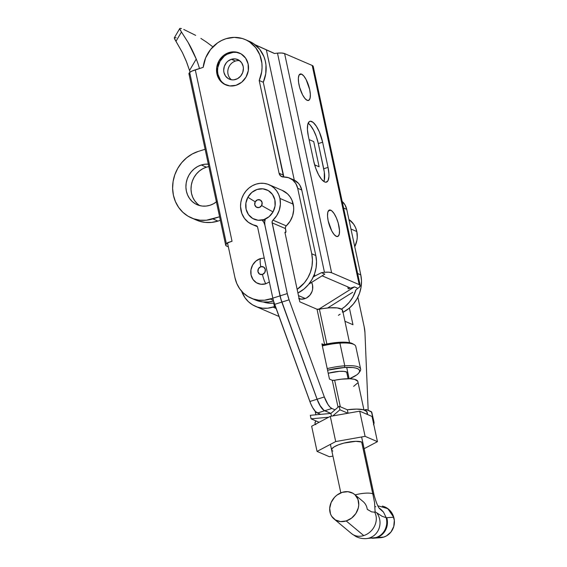 <?xml version="1.0" encoding="UTF-8"?>
<svg xmlns="http://www.w3.org/2000/svg" width="567" height="567" viewBox="0 0 567 567"><rect width="100%" height="100%" fill="white"/><g stroke="black" fill="none" stroke-linecap="round" stroke-linejoin="round"><path stroke-width="0.85" d="M323.913 181.546A18.661 6.138 72.6 0 0 323.714 168.753L328.038 167.4A18.661 6.138 -107.4 0 1 326.472 182.127A18.661 6.138 -107.4 0 1 324.664 181.95L321.638 179.434L318.498 174.608L315.72 168.222L313.728 161.241L308.328 136.045L307.427 129.531L307.746 124.478L309.249 121.657L310.376 121.232L313.168 122.437L316.315 126.179L319.334 131.891L322.637 142.211L328.038 167.4L328.938 173.913L328.931 176.677L328.002 180.696L325.99 182.213L324.664 181.95A18.661 6.138 -107.4 0 1 313.728 161.241L308.328 136.045A18.661 6.138 -107.4 0 1 309.894 121.324A18.661 6.138 -107.4 0 1 322.637 142.211L318.314 143.564L316.322 136.583L313.544 130.19L310.404 125.371L308.129 123.259A18.661 6.138 72.6 0 1 318.314 143.564L322.637 142.211L328.038 167.4L323.714 168.753L318.314 143.564L324.317 172.134L324.289 180.32M360.222 285.605L313.239 66.438A13.332 3.43 167.9 0 0 312.219 65.467L359.202 284.627A13.332 3.43 -12.1 0 1 360.222 285.605A13.332 3.43 -12.1 0 1 359.294 287.285A13.332 3.43 -12.1 0 1 357.798 288.32L354.46 286.881L318.611 309.32L354.46 286.881L348.209 288.837L347.791 286.867L348.209 288.837L354.46 286.881L357.798 288.32L355.53 290.325L357.798 288.32A13.332 3.43 167.9 0 0 359.294 287.285L360.243 285.761L359.202 284.627L312.219 65.467L284.613 53.581A13.332 3.43 167.9 0 0 277.483 53.128L324.466 272.295A13.332 3.43 -12.1 0 1 331.603 272.748L284.613 53.581L331.603 272.748L359.202 284.627L331.603 272.748L328.732 272.188L324.466 272.295L277.483 53.128A13.332 3.43 167.9 0 0 274.485 53.511L270.381 51.675L274.485 53.511A13.332 3.43 -12.1 0 1 277.483 53.128L281.742 53.029L284.613 53.581L312.219 65.467L312.984 65.963L313.034 67.324M255.497 44.899L274.591 53.496L255.497 44.899A31.993 29.073 -66.7 0 0 255.107 44.729L255.022 44.701M330.71 210.166A13.863 4.557 -107.4 0 1 338.4 223.731A13.863 4.557 -107.4 0 1 337.67 236.496A13.863 4.557 -107.4 0 1 336.33 236.368L334.076 234.49L331.745 230.911L328.201 220.981L327.535 216.14L327.776 212.384L328.888 210.286L329.732 209.974L331.801 210.867L334.14 213.646L336.38 217.891L338.187 222.959L339.505 230.393L339.264 234.15L338.152 236.248L336.33 236.368A13.863 4.557 -107.4 0 1 328.64 222.803A13.863 4.557 -107.4 0 1 329.37 210.038A13.863 4.557 -107.4 0 1 330.71 210.166L328.343 210.91L330.71 210.166M298.71 298.696L300.659 299.128L304.692 298.724L306.619 297.902L309.915 295.18L312.077 291.388L312.615 289.269L312.516 284.981L311.602 282.387A11.198 10.178 113.3 0 1 304.692 298.724A11.198 10.178 113.3 0 1 299.178 298.844M301.552 74.135A13.863 4.557 -107.4 0 1 309.235 87.701A13.863 4.557 -107.4 0 1 308.505 100.458A13.863 4.557 -107.4 0 1 307.165 100.331L304.918 98.46L302.587 94.88L299.688 87.545L298.596 82.435L298.377 78.055L299.071 75.071L300.567 73.937L301.552 74.135L303.799 76.006L306.13 79.586L309.674 89.522L310.34 94.363L310.099 98.112L308.987 100.21L307.165 100.331A13.863 4.557 -107.4 0 1 299.475 86.765A13.863 4.557 -107.4 0 1 300.205 74.008A13.863 4.557 -107.4 0 1 301.552 74.135L299.178 74.879L301.552 74.135M319.115 166.776L314.635 164.848L319.115 166.776L314.635 164.848L319.115 166.776L313.714 141.587L319.115 166.776M309.086 139.595L313.714 141.587L309.086 139.595M322.106 275.81L349.591 287.646A2.665 0.687 -12.1 0 1 349.796 287.838A2.665 0.687 -12.1 0 1 348.209 288.837L349.612 288.178L349.591 287.646L322.106 275.81M263.294 301.984A28.258 25.678 -66.7 0 0 274.166 303.04L270.005 303.232L263.294 301.984M313.253 277.029L314.848 276.037L314.444 274.159L314.848 276.037L313.253 277.029M294.287 180.136L266.362 49.868L255.235 44.864L270.381 51.675L266.362 49.868L294.287 180.136M352.667 292.317L327.662 307.98L352.667 292.317M324.813 274.116L308.866 284.102L324.813 274.116L321.468 272.677L314.848 276.037L321.468 272.677A13.332 3.43 -12.1 0 1 324.466 272.295A13.332 3.43 167.9 0 0 321.468 272.677L324.813 274.116M216.403 201.887A21.326 19.377 113.3 0 1 209.925 205.289A21.326 19.377 113.3 0 1 197.167 204.73A21.326 19.377 113.3 0 1 186.026 184.275A21.326 19.377 113.3 0 1 201.278 164.983L206.395 167.187L208.833 166.585A21.326 19.377 -66.7 0 0 206.395 167.187L201.278 164.983A21.326 19.377 113.3 0 1 208.316 164.154M197.132 203.546L194.609 200.619L192.709 197.181L191.497 193.368L191.022 189.321L191.306 185.196L192.333 181.156L194.07 177.351L196.444 173.934L199.364 171.028L202.724 168.746L206.395 167.187A21.326 19.377 -66.7 0 0 191.341 184.962A21.326 19.377 -66.7 0 0 199.811 205.623M191.476 217.948A35.721 32.461 113.3 0 1 172.807 183.687A35.721 32.461 113.3 0 1 198.365 151.382L192.227 153.997L186.6 157.817L181.702 162.679L177.719 168.406L174.813 174.778L173.091 181.546L172.616 188.457L173.41 195.232L175.444 201.625L178.633 207.387L182.857 212.285L187.953 216.147L193.737 218.812L199.967 220.187L206.416 220.216L219.592 216.771L212.838 218.89A35.721 32.461 113.3 0 1 191.476 217.948L196.586 220.152A35.721 32.461 -66.7 0 0 217.948 221.095L220.357 220.336L217.948 221.095L212.838 218.89L217.948 221.095L211.534 222.413L205.077 222.392L198.847 221.017M198.365 151.382L205.119 149.263L198.365 151.382M208.968 164.21L205.112 164.196L201.278 164.983L197.614 166.549L194.254 168.824L191.334 171.73L188.96 175.153L187.223 178.952L186.196 182.992L185.912 187.117L186.38 191.164L187.599 194.984L189.498 198.422L192.022 201.349L195.069 203.652L198.514 205.247L202.242 206.062L206.09 206.076L209.925 205.289L213.589 203.73L216.948 201.448M239.884 53.234A17.329 15.748 -66.7 0 0 219.394 62.455A17.329 15.748 -66.7 0 0 224.986 84.405L223.965 83.966A17.329 15.748 113.3 0 1 218.508 61.739A17.329 15.748 113.3 0 1 239.38 53.007A17.329 15.748 113.3 0 1 241.088 53.879L245.61 58.132L248.14 64.028L248.296 70.662L246.05 77.041L241.748 82.18L236.035 85.298L229.791 85.929L223.965 83.966L219.443 79.713L216.913 73.823L216.757 67.182L219.004 60.811L223.306 55.672L229.018 52.547L235.255 51.923L241.088 53.879A17.329 15.748 113.3 0 1 246.546 76.106A17.329 15.748 113.3 0 1 225.673 84.837A17.329 15.748 113.3 0 1 223.965 83.966L224.986 84.405A17.329 15.748 -66.7 0 0 226.19 85.05M227.955 242.903A10.667 2.743 -12.1 0 1 232.038 241.258L227.459 242.69L234.993 277.837L236.815 283.557L239.671 288.716L243.456 293.104L248.02 296.562L253.194 298.951L258.779 300.184L264.555 300.205L272.847 298.228L270.303 299.022L273.358 300.34L270.303 299.022A31.993 29.073 113.3 0 1 251.174 298.178A31.993 29.073 113.3 0 1 234.993 277.837L227.459 242.69L232.038 241.258L195.289 69.833A10.667 2.743 167.9 0 0 189.69 72.477A10.667 2.743 167.9 0 0 188.953 73.83L225.701 245.256A10.667 2.743 -12.1 0 1 226.439 243.902L189.69 72.477L226.439 243.902A10.667 2.743 -12.1 0 1 227.551 243.13A10.667 2.743 167.9 0 0 226.439 243.902L225.687 245.128L226.517 246.035A10.667 2.743 -12.1 0 1 225.701 245.256M176.139 37.798L174.749 37.535L174.303 37.968L174.742 39.194L182.404 52.568L186.167 60.91L189.534 70.471L196.246 59.046L188.102 42.419L181.461 31.986L175.983 41.313L182.404 52.568L186.678 62.207L189.534 70.471A79.982 72.675 113.3 0 1 190.037 72.2A79.982 72.675 113.3 0 0 189.534 70.471L196.246 59.046A90.642 82.371 113.3 0 1 199.478 68.515A90.642 82.371 -66.7 0 0 196.246 59.046C193.453 52.37 190.739 46.827 188.102 42.419L180.178 29.959L179.711 28.775L180.122 28.35L181.468 28.598M188.931 73.703L189.69 72.477L191.922 71.116L203.192 67.353A31.993 29.073 113.3 0 1 226.049 38.698L234.256 37.372L242.329 38.499L246.113 39.966L249.636 41.993L255.625 47.578L259.814 54.822L261.883 63.157L262.06 67.537L261.671 71.945L259.197 80.493L279.084 173.275L280.75 176.046L283.734 177.024A15.996 14.536 113.3 0 1 289.595 178.095A15.996 14.536 113.3 0 1 297.682 188.272L311.722 253.768L315.812 255.526L301.772 190.03L297.682 188.272L295.861 183.623L292.678 179.959L288.49 177.677L283.734 177.024A5.33 4.848 113.3 0 1 281.785 176.67A5.33 4.848 113.3 0 1 279.084 173.275L283.174 175.04L263.286 82.258L259.197 80.493L263.286 82.258A31.993 29.073 -66.7 0 0 249.267 41.299L245.178 39.541A31.993 29.073 113.3 0 1 259.197 80.493L279.084 173.275L283.174 175.04A5.33 4.848 -66.7 0 0 284.074 177.017M229.805 242.052L232.038 241.258L195.289 69.833L203.192 67.353L205.63 57.884L210.598 49.457L217.622 42.851L221.704 40.434L226.049 38.698A31.993 29.073 113.3 0 1 245.178 39.541M231.386 59.287A10.667 9.689 113.3 0 1 237.764 59.57A10.667 9.689 113.3 0 1 243.335 69.798A10.667 9.689 113.3 0 1 235.709 79.444A10.667 9.689 113.3 0 1 229.33 79.16A10.667 9.689 113.3 0 1 223.759 68.933A10.667 9.689 113.3 0 1 231.386 59.287L235.475 61.052L231.386 59.287L227.877 61.208L226.41 62.661L224.355 66.275L223.703 70.358L223.937 72.378L225.496 76.006L228.281 78.622L231.868 79.827L233.795 79.834L237.545 78.657L240.684 76.07L242.74 72.456L243.392 68.373L243.158 66.353L241.599 62.724L238.813 60.109L235.227 58.904L231.386 59.287M239.699 60.712A10.667 9.689 -66.7 0 0 235.475 61.052A10.667 9.689 -66.7 0 0 228.04 69.479A10.667 9.689 -66.7 0 0 231.492 79.777A10.667 9.689 -66.7 0 1 228.04 69.479A10.667 9.689 -66.7 0 1 235.475 61.052A10.667 9.689 -66.7 0 1 239.699 60.712M228.345 246.815L226.517 246.035L228.345 246.815M241.648 291.247L244.93 297.661L248.396 301.687L252.584 304.855L257.326 307.045L262.443 308.172L267.744 308.193L274.449 306.655L273.691 303.104L274.449 306.655L273.01 307.108A29.328 26.649 113.3 0 1 255.476 306.336A29.328 26.649 113.3 0 1 241.648 291.247M276.101 308.441L273.01 307.108L276.101 308.441M275.64 307.165L274.449 306.655L275.64 307.165M251.174 298.178L255.263 299.936A31.993 29.073 -66.7 0 0 273.549 301.034L268.645 301.963L262.868 301.942L257.283 300.716L253.251 298.972M293.635 179.838L298.511 183.403L299.95 185.381L301.772 190.03L315.812 255.526L316.521 261.6L316.095 267.78L314.557 273.847L311.949 279.552L308.391 284.684L304.004 289.035L297.923 292.997A31.993 29.073 -66.7 0 0 315.812 255.526L311.722 253.768A31.993 29.073 113.3 0 1 297.136 289.333L304.302 282.919L307.867 277.787L310.468 272.082L312.013 266.022L312.431 259.835L311.722 253.768L297.682 188.272L301.772 190.03A15.996 14.536 -66.7 0 0 293.685 179.859L289.595 178.095M342.185 201.455A15.996 14.536 -66.7 0 1 346.749 209.393L360.789 274.889L361.505 280.963L361.08 287.15L359.535 293.21L356.934 298.915L353.369 304.047L348.981 308.405L343.007 312.311A31.993 29.073 -66.7 0 0 360.789 274.889L357.635 273.535L360.789 274.889L346.749 209.393L343.595 208.032L346.749 209.393L344.927 204.744L341.745 201.087M355.913 290.02L352.844 297.158L349.279 302.282L344.892 306.641L341.469 309.114A31.993 29.073 113.3 0 0 355.913 290.02M174.303 37.968L175.983 41.313L181.461 31.986L179.711 28.775L180.122 28.35L179.711 28.775M212.264 46.374L206.537 42.1L212.264 46.374M200.902 38.421L206.537 42.1L200.902 38.421M195.665 35.36L183.751 29.456M189.768 74.603L189.158 74.206M283.784 176.585L263.286 82.258L265.76 73.703L265.973 64.921L265.214 60.655L263.903 56.58L259.714 49.336L253.725 43.758L249.218 41.278M224.986 84.405L222.512 82.534M220.464 80.153L217.934 74.263L217.551 70.974L217.778 67.622L220.024 61.25L224.326 56.112L227.062 54.262L233.15 52.348L236.283 52.362M264.236 258.056L260.373 258.602A13.332 4.387 72.6 0 0 260.813 266.731A4.082 3.707 113.3 0 1 265.313 269.431A4.082 3.707 113.3 0 1 262.464 274.435A4.082 3.707 113.3 0 1 257.964 271.735A4.082 3.707 113.3 0 1 260.813 266.731A13.332 4.387 -107.4 0 1 260.373 258.602A13.332 12.113 -66.7 0 0 251.061 274.967A13.332 12.113 -66.7 0 0 265.774 283.798A13.332 4.387 -107.4 0 1 262.464 274.435L264.824 272.493L265.313 269.431L263.655 267.043L260.813 266.731L258.453 268.673L257.964 271.735L259.622 274.123L262.464 274.435A13.332 4.387 72.6 0 0 265.774 283.798L269.368 282.005M305.28 298.518L298.476 295.591L305.28 298.518M260.373 258.602L255.979 261.004L252.669 264.959L250.94 269.864L251.061 274.967L253.01 279.503L256.49 282.77L260.969 284.28L265.774 283.798M342.298 312.041L342.652 311.063L341.887 309.405L337.259 307.916L329.271 307.846L317.031 309.249L324.579 344.445L317.031 309.249L299.815 301.835L284.91 232.307L285.888 232.059L285.407 228.565L272.117 222.845A2.665 2.424 113.3 0 1 272.975 220.159L286.264 225.879A21.596 19.625 -66.7 0 0 293.224 204.148L279.935 198.429L278.709 194.566L276.781 191.086L274.222 188.124L271.146 185.785L267.652 184.176L263.882 183.347L259.984 183.325L256.1 184.126L252.393 185.707L248.991 188.017L246.028 190.959L243.626 194.417L241.868 198.273L240.826 202.362L240.536 206.537L241.811 213.412L244.469 218.394L248.36 222.307L253.18 224.851L255.83 225.538A21.596 19.625 113.3 0 1 251.939 224.369A21.596 19.625 113.3 0 1 241.018 210.633A21.596 19.625 113.3 0 1 248.02 188.868A21.596 19.625 113.3 0 1 269.013 184.7A21.596 19.625 113.3 0 1 279.935 198.429L293.224 204.148A21.596 19.625 -66.7 0 0 282.302 190.42L269.013 184.7M356.806 231.527A21.596 19.625 -66.7 0 0 348.903 219.457L353.652 224.178L355.58 227.658L356.806 231.527L350.952 229.004L356.806 231.527A21.596 19.625 -66.7 0 1 354.751 246.716L356.905 240.33L357.26 237.375L356.806 231.527M357.742 381.215L354.46 379.302L350.137 378.77L341.334 379.181L334.636 380.237L340.32 406.766L334.636 380.237L332.262 380.287A2.665 0.687 167.9 0 0 334.636 380.237A23.991 6.173 167.9 0 1 357.855 381.556L363.929 409.87M338.038 407.226L332.262 380.287L329.462 379.082L321.9 343.815L323.778 344.623L321.9 343.815L329.462 379.082L332.262 380.287L338.038 407.226M367.664 414.583L367.161 412.237A26.663 6.854 167.9 0 0 347.33 409.778L339.151 406.263L339.902 409.785L332.801 415.93L339.902 409.785L339.151 406.263L330.866 413.421L331.461 416.171L330.866 413.421L310.319 415.306L311.077 418.829L319.108 422.287L311.077 418.829L310.319 415.306L330.866 413.421L324.7 410.749L331.901 408.488L335.026 409.828L331.901 408.488L324.7 410.749A15.996 5.259 72.6 0 1 317.116 399.225L324.324 396.964L328.01 404.562L330.008 407.099L331.901 408.488A15.996 5.259 -107.4 0 1 324.324 396.964L289.085 299.823L281.877 302.083L289.085 299.823A15.996 5.259 -107.4 0 1 287.285 293.593L289.085 299.823L324.324 396.964L317.116 399.225L281.877 302.083A15.996 5.259 72.6 0 1 280.084 295.854L287.285 293.593L272.061 222.122L272.507 220.726L276.767 215.573L279.304 210.144L280.389 204.276L279.935 198.429A21.596 19.625 113.3 0 1 272.975 220.159L286.264 225.879A2.665 2.424 -66.7 0 0 285.407 228.565L272.117 222.845L287.285 293.593L280.084 295.854L264.909 225.106A10.667 9.689 113.3 0 1 265.313 219.046L264.69 222.214L264.909 225.106L280.863 298.979L317.116 399.225L319.809 405.185L323.778 410.203L330.88 413.414L339.151 406.263L347.33 409.778L356.523 409.098L363.39 409.728L366.884 411.592L367.055 413.371M257.418 226.715L255.83 225.538A2.665 2.424 113.3 0 1 257.659 227.381L272.826 298.136L257.659 227.381L257.418 226.715L251.982 224.383M262.082 220.06A10.667 9.689 113.3 0 1 264.867 225.12L263.903 222.462L262.082 220.06M368.181 410.331L364.942 332.489L364.163 326.691L357.841 297.214L364.163 326.691A15.996 5.259 -107.4 0 1 364.942 332.489L368.181 410.331M349.4 308.051L352.972 324.721L344.927 321.255L352.972 324.721L349.4 308.051M351.306 377.983L351.497 378.855L351.306 377.983M320.561 414.364L315.55 411.635L312.552 407.46L310.695 403.619L273.613 301.254L272.826 298.136L280.034 295.875L264.867 225.12L280.034 295.875L272.826 298.136A15.996 5.259 72.6 0 0 274.619 304.359L281.827 302.105L280.034 295.875A15.996 5.259 -107.4 0 0 281.827 302.105L317.066 399.239L281.827 302.105L274.619 304.359L309.865 401.5A15.996 5.259 72.6 0 0 317.442 413.024L320.561 414.364M330.837 413.428L324.65 410.763L317.442 413.024L324.65 410.763L322.758 409.374L320.752 406.837L317.066 399.239L309.865 401.5L317.066 399.239A15.996 5.259 -107.4 0 0 324.65 410.763L330.837 413.428M349.52 342.666L342.624 310.518A23.991 6.173 167.9 0 0 319.405 309.199A2.665 0.687 167.9 0 1 317.031 309.249L299.815 301.835L284.91 232.307L285.321 232.484A2.665 0.879 -107.4 0 0 285.577 232.513A2.665 0.879 -107.4 0 0 285.803 230.408L285.35 227.842L285.796 226.446L290.056 221.3L292.593 215.864L293.678 209.996L293.642 207.04L291.998 200.286L290.07 196.806L287.512 193.843L282.224 190.384M338.407 315.323L340.15 314.189M319.405 309.199L326.861 343.963L319.405 309.199M353.638 386.361L357.522 383.079M372.767 493.814A15.996 4.111 167.9 0 0 355.098 494.878A15.996 4.111 -12.1 0 1 372.767 493.814L361.661 442.019L372.767 493.814A15.996 4.111 -12.1 0 1 372.803 493.829A15.996 4.111 167.9 0 0 372.767 493.814M363.39 501.809A15.996 13.445 129.9 0 1 367.246 509.301L371.619 511.873L374.645 512.171L375.099 511.739L374.567 502.646L372.803 493.829A15.996 4.111 -12.1 0 1 372.831 493.843L361.732 442.047L372.831 493.843A15.996 4.111 -12.1 0 1 374.064 495.012C376.112 502.405 378.005 507.011 379.727 508.847M346.685 372.002L348.124 378.735L346.685 372.002M361.696 442.033L372.803 493.829L361.696 442.033M348.159 378.735L346.713 372.016L348.159 378.735M383.703 506.487L388.884 509.471L392.619 514.326L394.327 520.315L393.753 526.516L390.982 531.995L386.446 535.914L383.717 537.091L376.757 537.58A15.996 15.061 -94 0 0 386.786 517.685L393.675 517.217L386.786 517.685A15.996 15.061 86 0 1 376.757 537.58L383.717 537.091A15.996 15.061 -94 0 0 394.384 521.123A15.996 15.061 -94 0 0 382.321 506.104M348.095 378.735L346.65 371.987L348.095 378.735M367.536 509.542L367.246 509.301A15.996 13.445 -50.1 0 0 363.086 501.547L354.481 494.36A15.996 13.445 129.9 0 1 358.025 508.925A15.996 13.445 129.9 0 1 346.203 520.945L363.738 535.581A15.996 13.445 -50.1 0 0 374.645 512.171L371.619 511.873L367.536 509.542M365.432 538.65A15.996 15.061 -93.8 0 0 378.579 529.613A15.996 15.061 -93.8 0 0 376.899 513.015A15.996 15.061 86.2 0 1 378.692 529.337A15.996 15.061 86.2 0 1 366.006 538.622L375.999 537.566C379.876 536.311 382.86 533.745 384.95 529.869C386.836 526.374 387.254 522.313 386.212 517.692L382.123 516.31L375.099 511.739L374.645 512.171A15.996 13.445 129.9 0 1 363.738 535.581L346.203 520.945A15.996 13.445 129.9 0 1 333.977 518.918A15.996 13.445 129.9 0 1 330.433 504.354A15.996 13.445 129.9 0 1 342.255 492.333A15.996 13.445 129.9 0 1 354.481 494.36M333.977 518.918L351.505 533.561A15.996 13.445 -50.1 0 0 363.738 535.581A15.996 13.445 129.9 0 1 351.186 533.278M346.203 520.945L351.568 518.125L355.821 513.56L358.301 507.933L358.755 504.999L357.983 499.414L355.119 494.934L353.028 493.325L347.925 491.695L342.255 492.333L336.89 495.154L334.58 497.259L331.149 502.454L329.71 508.287L330.476 513.865L331.667 516.289L335.437 519.953L340.54 521.583L346.203 520.945M373.192 538.211A15.996 15.061 -94 0 0 376.757 537.58A15.996 15.061 86 0 1 373.49 538.196L380.45 537.707A15.996 15.061 -94 0 0 383.717 537.091L380.818 537.679M374.05 494.97A15.996 4.111 167.9 0 0 372.831 493.843A15.996 4.111 167.9 0 0 372.803 493.829L374.567 502.646L375.099 511.739L382.123 516.31L386.212 517.692C387.318 521.626 386.9 525.687 384.95 529.869C382.959 533.646 379.975 536.212 375.999 537.566L370.35 538.147M386.212 517.692L383.519 512.15L379.075 508.16C379.94 508.443 381.421 509.776 383.519 512.15L386.212 517.692M393.675 517.217L387.807 508.634L377.82 505.785M375.063 506.558L375.786 506.749M366.254 409.494L371.746 412.131L373.965 421.968L373.143 421.614L373.965 421.968L371.399 411.713L366.254 409.494L365.545 410.487L366.254 409.494M366.176 410.877L366.055 410.331L366.176 410.877M311.077 418.829L328.711 417.22L311.077 418.829M339.902 409.785L347.94 413.244L339.902 409.785M315.847 424.648L315.195 423.882M314.983 423.01L315.968 420.934A26.663 6.854 167.9 0 0 315.025 423.414L315.224 424.343M347.33 409.778L348.067 413.223L347.33 409.778M373.731 424.336A3.735 3.395 -66.7 0 0 373.965 421.968L373.518 424.768M332.836 451.063A15.996 4.111 -12.1 0 1 331.61 449.893A15.996 4.111 -12.1 0 1 343.694 443.16A15.996 4.111 -12.1 0 1 361.661 442.019A15.996 4.111 -12.1 0 1 361.732 442.047L355.828 441.317L344.041 443.068L338.421 444.833L334.14 446.86L331.858 448.837L331.915 450.46M359.698 411.16L372.044 416.469L377.445 441.665L364.134 448.695L377.445 441.665L365.098 436.349L377.445 441.665L372.044 416.469L359.698 411.16L365.098 436.349L359.698 411.16L330.299 416.376L335.699 441.565L365.098 436.349L335.699 441.565L317.052 451.417L335.699 441.565L330.299 416.376L359.698 411.16M311.652 426.228L330.299 416.376L311.652 426.228L317.052 451.417L329.399 456.733L317.052 451.417L311.652 426.228M332.935 456.109L329.399 456.733L332.935 456.109M359.017 372.725A27.996 7.201 -12.1 0 1 349.563 378.749L356.771 374.893L358.684 373.164L359.577 371.562L359.428 370.152L358.231 368.989L356.033 368.111L352.922 367.558L344.467 367.494A27.996 7.201 -12.1 0 1 359.017 372.725L360.024 371.286A29.328 7.541 167.9 0 0 344.779 365.8A29.328 7.541 -12.1 0 1 360.64 369.103L355.778 346.43A29.328 7.541 167.9 0 0 339.916 343.127A29.328 7.541 167.9 0 0 322.354 345.934A29.328 7.541 -12.1 0 1 339.916 343.127L344.779 365.8L344.467 367.494L327.556 370.201A27.996 7.201 -12.1 0 1 344.467 367.494L344.779 365.8A29.328 7.541 167.9 0 0 327.216 368.607A29.328 7.541 -12.1 0 1 344.779 365.8L339.916 343.127L339.066 342.298A27.996 7.201 167.9 0 0 322.155 345.012L339.066 342.298L347.521 342.369L352.83 343.8M347.089 372.214L344.056 371.392L339.222 371.357A15.996 4.111 -12.1 0 1 346.713 372.016M339.222 371.357L328.215 373.256A15.996 4.111 -12.1 0 1 339.222 371.357M360.64 369.103A29.328 7.541 -12.1 0 1 359.421 372.03M339.916 343.127A29.328 7.541 -12.1 0 1 354.325 344.693L352.816 343.793A27.996 7.201 167.9 0 0 339.066 342.298L339.916 343.127M255.235 201.781A4.075 3.7 113.3 0 1 260.416 200.094A4.075 3.7 113.3 0 1 261.628 205.523A15.996 0.744 29.1 0 0 273.039 211.888A15.996 14.536 -66.7 0 0 268.255 190.576A15.996 14.536 -66.7 0 0 247.914 197.181A15.996 0.744 29.1 0 0 255.235 201.781L254.767 204.843L256.454 207.203L259.296 207.487L261.628 205.523L262.096 202.462L260.416 200.094L257.574 199.818L255.235 201.781A15.996 0.744 -150.9 0 1 247.914 197.181L245.894 203.078L246.092 209.202L248.488 214.617L252.698 218.486L258.098 220.244L263.861 219.599L269.105 216.665L273.039 211.888L275.059 205.984L274.86 199.86L272.472 194.453L268.255 190.576L262.854 188.825L257.092 189.463L251.847 192.397L247.914 197.181A15.996 14.536 -66.7 0 0 252.698 218.486A15.996 14.536 -66.7 0 0 273.039 211.888A15.996 0.744 -150.9 0 1 261.628 205.523A4.075 3.7 113.3 0 1 256.454 207.203A4.075 3.7 113.3 0 1 255.235 201.781M255.582 306.378L279.014 316.471M174.36 37.727L179.753 28.534M301.063 299.163L299.064 298.306M315.904 414.796L315.132 411.188M262.996 219.854L264.881 220.662M284.995 232.69L285.562 232.513M346.699 367.381L349.13 378.735M361.618 436.966L374.064 495.012M340.817 492.865L330.419 444.358M351.505 533.561L355.502 536.269C358.642 538.005 362.143 538.792 366.006 538.622M371.895 538.239L373.49 538.196M366.14 409.487L364.425 410.026"/></g></svg>
